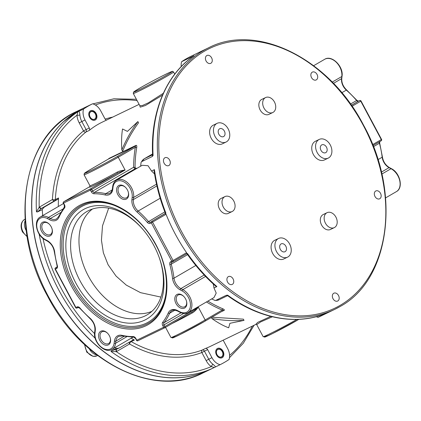 <?xml version="1.0" encoding="UTF-8"?>
<svg xmlns="http://www.w3.org/2000/svg" width="421" height="421" viewBox="0 0 421 421"><rect width="100%" height="100%" fill="white"/><g stroke="black" fill="none" stroke-linecap="round" stroke-linejoin="round"><path stroke-width="0.63" d="M223.193 340.173A2.073 1.51 -115.8 0 0 223.34 340.489L227.64 348.541A12.446 9.073 -115.8 0 1 229.087 359.471A145.203 105.85 64.2 0 1 220.078 364.707L213.947 367.665A145.203 105.85 -115.8 0 1 213.684 367.796A145.203 105.85 -115.8 0 1 110.997 351.446L111.554 350.667L116.333 348.362A145.203 105.85 -115.8 0 1 115.17 347.499M42.705 215.605A145.203 105.85 -115.8 0 1 42.258 209.626L37.48 211.931L36.474 211.868A145.203 105.85 -115.8 0 1 77.459 112.039L83.553 109.028A145.203 105.85 64.2 0 1 92.567 103.792A12.446 9.073 -115.8 0 1 100.714 110.834L105.013 118.885A2.073 1.51 -115.8 0 0 106.518 120.09M87.226 106.371L92.567 103.792M131.189 338.189A124.458 90.725 64.2 0 0 134.388 340.068A2.073 1.51 -115.8 0 0 133.12 339.963A2.073 1.51 -115.8 0 0 133.047 340L120.206 347.462A12.446 9.073 -115.8 0 1 119.759 347.699A12.446 9.073 -115.8 0 1 116.333 348.362M111.554 350.667L116.664 349.193M110.997 351.446L116.322 351.656A2.073 1.421 63.1 0 1 116.633 349.204M73.022 114.17A145.182 105.834 64.2 0 0 63.645 121.627L77.717 111.212L82.969 108.423A145.203 105.85 64.2 0 0 77.748 111.191A145.203 105.85 64.2 0 0 52.567 288.832A145.203 105.85 64.2 0 0 209.211 369.954L213.952 367.665C214.673 367.622 213.763 367.27 211.221 366.612A143.129 104.334 64.2 0 1 116.322 351.656A14.519 10.583 64.2 0 0 116.706 351.451L129.547 343.989A126.537 92.241 -115.8 0 0 201.843 352.535L204.432 351.156A2.073 1.51 64.2 0 0 202.301 350.014A2.073 1.416 -111.1 0 0 201.843 352.535L206.143 360.587A14.519 10.583 64.2 0 0 211.221 366.612A2.073 0.826 126.7 0 1 213.084 364.37C214.899 365.881 215.636 366.759 215.299 367.012M220.078 364.707A12.446 9.073 -115.8 0 1 211.926 357.666L207.627 349.614L204.432 351.156L208.727 359.208A12.446 9.073 64.2 0 0 213.084 364.37M256.278 324.202L210.421 346.336A124.458 90.725 64.2 0 1 205.495 348.472A2.073 1.51 -115.8 0 1 207.627 349.614M129.31 342.173A2.073 1.416 -120.2 0 0 129.547 343.989A2.073 0.979 119.5 0 1 131.189 341.61A2.073 1.51 64.2 0 0 130.626 341.41M270.792 316.387L257.647 322.402L256.047 324.138M207.874 301.131A124.458 90.725 64.2 0 0 222.914 308.825C224.377 309.577 224.756 310.109 224.046 310.419L221.041 311.872M108.323 159.096L109.081 158.364L135.936 145.398C136.678 145.124 136.946 145.798 136.741 147.434A124.458 90.725 64.2 0 0 135.057 167.226L135.494 168.142L136.909 168.363M139.772 105.65L140.225 107.16L145.424 105.503L162.511 95.135M139.104 104.361L102.219 122.164A124.458 90.725 64.2 0 0 97.74 124.542A124.458 90.725 64.2 0 0 89.115 130.505A2.073 1.51 -115.8 0 0 89.305 128.01L85.005 119.964A12.446 9.073 -115.8 0 1 83.553 109.028M42.258 209.626A12.446 9.073 -115.8 0 1 45.026 206.669L57.872 199.207A2.073 1.51 -115.8 0 0 58.524 197.986A124.458 90.725 64.2 0 0 58.33 206.527M211.826 317.224L243.37 319.155L244.027 320.376L229.908 323.317L228.682 327.785C223.414 325.849 217.81 322.765 211.879 318.534C222.567 320.47 233.281 321.086 244.027 320.376M137.877 121.58L138.53 122.8C132.089 131.615 126.784 141.13 122.611 151.35L121.837 149.902C126.074 139.767 131.42 130.321 137.877 121.58L127.431 131.399L122.532 128.984C121.553 135.083 121.322 142.061 121.837 149.902M211.879 318.534L211.331 317.508M217.031 354.698A4.357 3.173 64.2 0 0 221.678 357.024A4.357 3.173 64.2 0 0 222.53 351.503A4.357 3.173 64.2 0 0 217.889 349.177A4.357 3.173 64.2 0 0 217.031 354.698M95.609 113.802A4.357 3.173 64.2 0 0 90.968 111.476A4.357 3.173 64.2 0 0 90.11 116.996A4.357 3.173 64.2 0 0 94.751 119.322A4.357 3.173 64.2 0 0 95.609 113.802M63.645 121.627A145.182 105.834 64.2 0 0 50.652 285.254A145.182 105.834 64.2 0 0 186.845 376.874A145.182 105.834 64.2 0 0 198.523 374.169M108.686 208.132L102.503 225.83L101.445 240.212L103.361 252.758L108.092 264.762L116.028 276.05L126.279 285.101L140.519 292.658L160.906 297.089M92.446 209.016A59.366 40.574 -120.2 0 0 89.941 278.897A59.366 40.574 -120.2 0 0 151.886 311.345M158.77 256.326A59.814 40.879 59.8 0 1 148.181 314.203A59.814 40.879 59.8 0 1 145.15 315.903A59.814 40.879 59.8 0 1 80.406 281.496A59.814 40.879 59.8 0 1 88.126 210.821A59.814 40.879 59.8 0 1 88.847 210.458A59.814 40.879 59.8 0 1 143.65 230.292M144.671 320.149A63.245 43.226 59.8 0 1 75.917 283.217A63.245 43.226 59.8 0 1 85.137 208.648A63.245 43.226 59.8 0 1 143.372 229.961A63.245 43.226 59.8 0 1 158.922 256.731A63.245 43.226 59.8 0 1 144.671 320.149M42.721 222.204A7.778 5.315 59.8 0 1 49.315 224.198A7.778 5.315 59.8 0 1 52.062 228.919A7.778 5.315 59.8 0 1 50.046 235.918A7.778 5.315 59.8 0 1 41.59 231.371A7.778 5.315 59.8 0 1 42.721 222.204M109.376 335.737A7.778 5.315 59.8 0 1 110.26 337.916A7.778 5.315 59.8 0 1 107.466 345.183A7.778 5.315 59.8 0 1 99.788 340.368A7.778 5.315 59.8 0 1 100.019 331.811A7.778 5.315 59.8 0 1 107.513 333.19A7.778 5.315 59.8 0 1 109.376 335.737M177.146 294.4A7.778 5.315 59.8 0 1 183.74 296.395A7.778 5.315 59.8 0 1 186.487 301.12A7.778 5.315 59.8 0 1 184.472 308.114A7.778 5.315 59.8 0 1 176.015 303.573A7.778 5.315 59.8 0 1 177.146 294.4M117.817 194.581A7.778 5.315 59.8 0 1 118.048 186.024A7.778 5.315 59.8 0 1 125.542 187.403A7.778 5.315 59.8 0 1 127.405 189.95A7.778 5.315 59.8 0 1 128.289 192.123A7.778 5.315 59.8 0 1 125.5 199.396A7.778 5.315 59.8 0 1 117.817 194.581M222.914 308.825A1.037 0.547 -67.3 0 0 222.188 310.067L205.153 319.96L198.317 307.162L163.637 327.249A1.037 0.758 64.2 0 0 164.743 327.801L137.888 340.763A1.037 0.758 64.2 0 1 136.783 340.21L163.637 327.249L162.738 325.57A3.11 2.126 59.8 0 1 162.669 322.323A76.748 52.457 -120.2 0 0 168.253 312.982A11.409 7.799 59.8 0 1 177.557 310.577L179.525 311.635A12.446 8.504 -120.2 0 0 190.376 306.399A12.446 8.504 -120.2 0 0 182.093 290.885L180.125 289.827A11.409 7.799 59.8 0 1 172.536 278.349A76.748 52.457 -120.2 0 0 169.816 264.546A3.11 2.126 59.8 0 1 170.631 261.778L171.805 261.209L151.302 222.814L150.123 223.377A3.11 2.126 59.8 0 1 147.297 222.372A76.748 52.457 -120.2 0 0 137.178 212.131A11.409 7.799 59.8 0 1 131.915 199.538L132.178 197.402A12.446 8.504 -120.2 0 0 123.895 181.888A12.446 8.504 -120.2 0 0 113.044 187.124L112.781 189.261A11.409 7.799 59.8 0 1 105.25 194.981A76.748 52.457 -120.2 0 0 94.02 193.755A3.11 2.126 59.8 0 1 91.31 191.787L90.41 190.108L63.555 203.069L64.455 204.748A3.11 2.126 59.8 0 1 64.524 207.995A76.748 52.457 -120.2 0 0 58.94 217.336A11.409 7.799 59.8 0 1 49.636 219.741L47.668 218.683A12.446 8.504 -120.2 0 0 36.816 223.919A12.446 8.504 -120.2 0 0 45.1 239.433L47.068 240.491A11.409 7.799 59.8 0 1 54.656 251.969A76.748 52.457 -120.2 0 0 57.377 265.772A3.11 2.126 59.8 0 1 56.561 268.54L55.388 269.108L75.891 307.504L77.064 306.941A3.11 2.126 59.8 0 1 79.895 307.946A76.748 52.457 -120.2 0 0 90.015 318.187A11.409 7.799 59.8 0 1 95.278 330.78L95.014 332.916A12.446 8.504 -120.2 0 0 103.298 348.43A12.446 8.504 -120.2 0 0 114.149 343.194L114.412 341.057A11.409 7.799 59.8 0 1 121.943 335.337A76.748 52.457 -120.2 0 0 133.173 336.563A3.11 2.126 59.8 0 1 135.883 338.531L136.783 340.21L136.52 340.315A1.037 1.037 0 0 0 137.888 340.763L137.888 340.763A1.037 0.758 64.2 0 0 137.925 340.742L164.7 327.817M358.55 101.114A1.037 0.758 64.2 0 0 358.513 101.135L359.687 100.566A1.037 0.758 64.2 0 0 359.65 100.587A1.037 0.71 59.8 0 1 360.776 101.193L352.04 106.266M359.687 100.566A1.037 1.037 0 0 1 361.05 101.014L360.776 101.193L381.279 139.588L372.627 144.614M132.178 197.402A1.037 0.563 7.1 0 0 133.631 197.449A13.483 9.215 -120.2 0 0 128.279 183.382A13.483 9.215 -120.2 0 0 116.496 180.225L142.214 165.285L148.045 165.721L151.539 171.021L154.444 169.621A145.203 105.85 64.2 0 0 165.937 213.2L165.043 213.631L166.069 214.294A145.203 105.85 64.2 0 0 186.571 252.695L186.524 253.858L173.01 261.709M381.558 139.409L381.279 139.588A1.037 0.71 59.8 0 1 381.163 140.798A1.037 0.71 59.8 0 1 381.126 140.814L372.995 145.534L381.163 140.798A1.037 1.037 0 0 0 381.558 139.409L361.05 101.014M186.903 253.642C195.449 265.93 205.069 276.781 215.752 286.191L216.883 286.564A145.203 105.85 64.2 0 1 187.419 253.426L186.54 253.847M186.571 252.695L171.805 261.209A1.037 0.758 64.2 0 0 172.91 261.762A1.037 0.758 64.2 0 0 172.947 261.746A1.037 0.71 -120.2 0 0 172.978 261.725L186.524 253.858M170.631 261.778A1.037 0.758 64.2 0 0 171.736 262.33L172.91 261.762A1.037 1.037 0 0 0 172.978 261.725A1.037 0.71 -120.2 0 0 173.094 260.52L152.591 222.125A1.037 0.71 -120.2 0 0 151.465 221.52L165.385 213.315M208.548 47.805A145.203 105.85 64.2 0 0 203.327 50.578A145.203 105.85 64.2 0 0 178.141 228.219A145.203 105.85 64.2 0 0 334.79 309.34L340.042 306.551C390.214 279.66 401.297 192.765 363.57 125.2C329.601 58.877 257.089 22.466 208.548 47.805L204.074 49.967A145.203 105.85 64.2 0 0 203.806 50.094L190.65 56.451A145.203 105.85 -115.8 0 0 181.64 61.682L194.081 55.746A145.203 105.85 64.2 0 0 153.097 155.575L152.149 156.58L141.619 161.664L141.098 162.269L140.635 166.2M216.883 286.564L213.979 287.964L216.215 293.074L213.957 297.594L188.234 312.54A13.483 9.215 -120.2 0 0 191.497 301.394A13.483 9.215 -120.2 0 0 182.856 289.637L205.564 276.444M211.684 298.915L215.084 300.483L215.699 300.399L226.23 295.316L227.624 295.153A145.203 105.85 64.2 0 0 330.311 311.498L334.79 309.34A145.203 105.85 64.2 0 0 340.01 306.567M329.669 311.808L318.16 317.36A12.446 9.073 64.2 0 1 316.318 316.681M153.097 155.575L152.591 154.707C150.429 112.333 166.137 74.464 193.934 55.83L194.081 55.746M193.06 56.44L193.45 55.982M152.149 156.58L152.581 154.912M151.539 171.021L154.575 173.962M181.64 61.682A12.446 9.073 64.2 0 0 181.219 66.592M108.697 158.88L90.278 169.584A21.781 0.831 -28.1 0 0 89.957 171.089A21.781 0.831 -28.1 0 0 117.133 156.623L135.625 145.876L135.294 147.329A1.037 0.495 -170.5 0 0 136.741 147.434M89.905 186.692A23.855 0.91 -28.1 0 0 96.851 183.982A23.855 0.91 -28.1 0 0 117.822 172.989L125.095 170.026L118.259 157.228L135.294 147.329A125.495 91.483 64.2 0 0 133.599 167.284L134.941 168.868L135.815 169M89.847 186.771L89.92 185.735A22.818 0.874 -28.1 0 0 117.017 172.2A1.037 0.337 61.1 0 0 117.822 172.989L90.578 188.813A1.037 0.758 -115.8 0 0 90.41 190.108L91.704 189.418A1.037 0.71 -120.2 0 0 90.578 188.813L63.724 201.775A1.037 0.71 -120.2 0 0 63.692 201.796A1.037 1.037 0 0 0 63.297 203.18L64.192 204.859L64.366 206.974L58.645 216.536L56.677 218.815A10.372 7.089 59.8 0 1 50.399 218.494L48.426 217.436L62.803 209.09M117.017 172.2C118.811 171.189 121.506 170.463 125.095 170.026L91.704 189.418L92.604 191.097L133.599 167.284A1.037 0.395 -179.6 0 0 135.057 167.226M192.013 311.961L192.023 311.95C193.602 311.087 195.697 309.493 198.317 307.162C196.081 310.077 194.044 312.024 192.197 312.992A22.818 0.874 151.9 0 1 172.126 323.512M213.242 283.938L213.979 287.964M227.44 295.668L226.23 295.316M330.311 311.498C300.468 326.228 261.294 320.134 227.929 295.889L227.624 295.153M192.213 311.845L164.811 327.764A1.037 1.037 0 0 1 164.743 327.801L164.743 327.801A1.037 0.758 64.2 0 0 164.779 327.78A1.037 0.71 -120.2 0 0 164.811 327.764A1.037 0.71 -120.2 0 0 164.932 326.559L164.032 324.88L183.703 313.45M191.992 311.977A1.037 0.337 -118.9 0 0 192.197 312.992M206.458 301.952A125.495 91.483 64.2 0 0 222.188 310.067L223.493 310.44L205.064 321.149M175.741 335.569A21.781 0.831 151.9 0 0 179.193 334.984A21.781 0.831 151.9 0 0 205.001 321.186A1.037 0.71 -120.2 0 0 205.032 321.165L223.493 310.44M56.561 268.54A1.037 0.758 -115.8 0 1 56.73 267.246L55.556 267.814A1.037 0.758 -115.8 0 0 55.388 269.108L55.13 269.214L75.633 307.614L75.891 307.504A1.037 0.758 64.2 0 0 76.996 308.061L76.996 308.061A1.037 0.758 64.2 0 0 77.038 308.04L78.132 307.509M63.692 201.796L89.989 186.519L63.724 201.775A1.037 0.758 -115.8 0 0 63.555 203.069L63.297 203.18M108.734 158.859L90.241 169.6A1.037 0.71 -120.2 0 0 90.21 169.621M165.937 213.2L165.421 213.41C159.912 199.38 156.138 185.166 154.097 170.768L154.444 169.621M166.069 214.294L151.302 222.814A1.037 0.758 -115.8 0 1 151.465 221.52L165.043 213.631M167.274 165.774A4.357 3.173 -115.8 0 1 163.653 162.085A4.357 3.173 -115.8 0 1 164.979 157.728A4.357 3.173 -115.8 0 1 166.474 157.528A4.357 3.173 -115.8 0 1 170.095 161.217A4.357 3.173 -115.8 0 1 168.768 165.574A4.357 3.173 -115.8 0 1 167.274 165.774M233.487 283.033A4.357 3.173 -115.8 0 1 232.229 284.428A4.357 3.173 -115.8 0 1 228.135 282.949A4.357 3.173 -115.8 0 1 227.182 277.976A4.357 3.173 -115.8 0 1 228.44 276.581A4.357 3.173 -115.8 0 1 232.534 278.06A4.357 3.173 -115.8 0 1 233.487 283.033M338.516 295.521A4.357 3.173 -115.8 0 1 337.663 301.041A4.357 3.173 -115.8 0 1 333.022 298.715A4.357 3.173 -115.8 0 1 333.874 293.195A4.357 3.173 -115.8 0 1 338.516 295.521M377.342 190.75A4.357 3.173 -115.8 0 1 380.963 194.444A4.357 3.173 -115.8 0 1 379.637 198.801A4.357 3.173 -115.8 0 1 378.142 199.001A4.357 3.173 -115.8 0 1 374.522 195.312A4.357 3.173 -115.8 0 1 375.848 190.955A4.357 3.173 -115.8 0 1 377.342 190.75M311.13 73.496A4.357 3.173 -115.8 0 1 312.387 72.102A4.357 3.173 -115.8 0 1 316.481 73.58A4.357 3.173 -115.8 0 1 317.434 78.553A4.357 3.173 -115.8 0 1 316.176 79.948A4.357 3.173 -115.8 0 1 312.082 78.469A4.357 3.173 -115.8 0 1 311.13 73.496M224.946 196.586L221.109 198.438A8.299 6.047 64.2 0 0 219.478 208.953A8.299 6.047 64.2 0 0 228.319 213.384L232.155 211.531A8.299 6.047 64.2 0 0 233.787 201.017A8.299 6.047 64.2 0 0 224.946 196.586A8.299 6.047 64.2 0 0 223.314 207.1A8.299 6.047 64.2 0 0 232.155 211.531M319.229 139.425L315.392 141.277A10.372 7.562 64.2 0 0 313.356 154.423A10.372 7.562 64.2 0 0 324.412 159.959L328.248 158.107A10.372 7.562 64.2 0 0 330.285 144.961A10.372 7.562 64.2 0 0 319.229 139.425A10.372 7.562 64.2 0 0 317.192 152.57A10.372 7.562 64.2 0 0 328.248 158.107M278.576 238.454L274.734 240.307A10.372 7.562 64.2 0 0 272.697 253.453A10.372 7.562 64.2 0 0 283.754 258.989L287.59 257.136A10.372 7.562 64.2 0 0 289.627 243.996A10.372 7.562 64.2 0 0 278.576 238.454A10.372 7.562 64.2 0 0 276.534 251.6A10.372 7.562 64.2 0 0 287.59 257.136M265.598 97.556L261.762 99.409A8.299 6.047 64.2 0 0 260.131 109.923A8.299 6.047 64.2 0 0 268.977 114.354L272.813 112.502A8.299 6.047 64.2 0 0 274.445 101.987A8.299 6.047 64.2 0 0 265.598 97.556A8.299 6.047 64.2 0 0 263.967 108.071A8.299 6.047 64.2 0 0 272.813 112.502M217.104 123.332L213.268 125.184A10.372 7.562 64.2 0 0 211.231 138.33A10.372 7.562 64.2 0 0 222.283 143.866L226.119 142.014A10.372 7.562 64.2 0 0 228.161 128.873A10.372 7.562 64.2 0 0 217.104 123.332A10.372 7.562 64.2 0 0 215.068 136.478A10.372 7.562 64.2 0 0 226.119 142.014M327.07 212.679L323.233 214.531A8.299 6.047 64.2 0 0 321.602 225.046A8.299 6.047 64.2 0 0 330.448 229.477L334.285 227.624A8.299 6.047 64.2 0 0 335.911 217.11A8.299 6.047 64.2 0 0 327.07 212.679A8.299 6.047 64.2 0 0 325.438 223.193A8.299 6.047 64.2 0 0 334.285 227.624M206.095 61.008A4.357 3.173 -115.8 0 1 206.953 55.488A4.357 3.173 -115.8 0 1 211.595 57.814A4.357 3.173 -115.8 0 1 210.742 63.334A4.357 3.173 -115.8 0 1 206.095 61.008M320.986 150.365A4.357 3.173 -115.8 0 1 321.844 144.845A4.357 3.173 -115.8 0 1 326.486 147.166A4.357 3.173 -115.8 0 1 325.633 152.686A4.357 3.173 -115.8 0 1 320.986 150.365M282.68 243.675A4.357 3.173 -115.8 0 1 286.301 247.364A4.357 3.173 -115.8 0 1 284.975 251.721A4.357 3.173 -115.8 0 1 283.48 251.921A4.357 3.173 -115.8 0 1 279.86 248.232A4.357 3.173 -115.8 0 1 281.186 243.875A4.357 3.173 -115.8 0 1 282.68 243.675M224.761 135.204A4.357 3.173 -115.8 0 1 223.504 136.599A4.357 3.173 -115.8 0 1 219.415 135.12A4.357 3.173 -115.8 0 1 218.462 130.147A4.357 3.173 -115.8 0 1 219.72 128.752A4.357 3.173 -115.8 0 1 223.814 130.231A4.357 3.173 -115.8 0 1 224.761 135.204M272.392 316.776L260.652 321.923L256.71 324.617L255.973 324.133M139.861 105.666L142.393 105.513L148.366 102.824L163.332 93.288M52.004 228.735A6.741 4.61 59.8 0 1 50.425 234.508A6.741 4.61 59.8 0 1 50.21 234.623A6.741 4.61 59.8 0 1 42.968 230.84A6.741 4.61 59.8 0 1 43.652 222.851A6.741 4.61 59.8 0 1 43.863 222.735A6.741 4.61 59.8 0 1 49.452 224.335M110.202 337.726A6.741 4.61 59.8 0 1 108.623 343.504A6.741 4.61 59.8 0 1 101.077 339.679A6.741 4.61 59.8 0 1 101.85 331.843A6.741 4.61 59.8 0 1 107.65 333.332M186.429 300.931A6.741 4.61 59.8 0 1 184.851 306.709A6.741 4.61 59.8 0 1 184.635 306.82A6.741 4.61 59.8 0 1 177.394 303.041A6.741 4.61 59.8 0 1 178.078 295.047A6.741 4.61 59.8 0 1 178.288 294.937A6.741 4.61 59.8 0 1 183.877 296.537M128.231 191.939A6.741 4.61 59.8 0 1 126.653 197.712A6.741 4.61 59.8 0 1 119.111 193.892A6.741 4.61 59.8 0 1 119.88 186.056A6.741 4.61 59.8 0 1 125.679 187.54M77.459 112.039C77.864 111.754 77.706 112.812 76.985 115.207A14.519 10.583 64.2 0 0 79.216 122.885L83.516 130.931A2.073 1.4 -129.1 0 0 85.916 132.047A124.458 90.725 64.2 0 0 55.325 199.528A2.073 0.858 3.2 0 1 52.42 199.538L39.574 207A14.519 10.583 64.2 0 0 39.206 207.227A2.073 1.416 -123.4 0 0 41.511 208.406L37.48 211.931M78.78 111.333C79.306 111.528 79.68 112.723 79.89 114.928A2.073 0.689 176.4 0 1 76.985 115.207A143.129 104.334 64.2 0 0 39.206 207.227L36.474 211.868M89.115 130.505L85.916 132.047A2.073 1.51 64.2 0 0 86.105 129.557L89.305 128.01M79.89 114.928A12.446 9.073 64.2 0 0 81.806 121.506L86.105 129.557L83.516 130.931A126.537 92.241 -115.8 0 0 52.42 199.538A2.073 1.416 -120.2 0 0 54.672 200.749A2.073 1.51 64.2 0 0 55.325 199.528L58.524 197.986M96.13 113.496A5.184 3.778 64.2 0 0 90.604 110.728A5.184 3.778 64.2 0 0 89.584 117.301A5.184 3.778 64.2 0 0 95.114 120.069A5.184 3.778 64.2 0 0 96.13 113.496M216.51 355.003A5.184 3.778 64.2 0 0 222.035 357.771A5.184 3.778 64.2 0 0 223.056 351.198A5.184 3.778 64.2 0 0 217.525 348.43A5.184 3.778 64.2 0 0 216.51 355.003M209.148 369.985A145.203 105.85 -115.8 0 1 209.084 370.017A145.203 105.85 -115.8 0 1 54.309 292.49A145.203 105.85 -115.8 0 1 82.842 108.481A145.203 105.85 -115.8 0 1 82.905 108.455M89.731 113.054A4.147 3.026 64.2 0 0 91.441 118.606A4.147 3.026 64.2 0 0 95.73 117.864A4.147 3.026 64.2 0 0 94.025 112.312A4.147 3.026 64.2 0 0 89.731 113.054M222.656 355.571A4.147 3.026 64.2 0 0 220.946 350.019A4.147 3.026 64.2 0 0 216.652 350.756A4.147 3.026 64.2 0 0 218.362 356.308A4.147 3.026 64.2 0 0 222.656 355.571M95.172 338.237A145.203 105.85 -115.8 0 1 39.116 234.018M116.706 351.451A2.073 1.416 59.8 0 1 116.843 349.104M229.566 355.366A143.129 104.334 64.2 0 0 252.347 326.101M42.979 238.433A143.129 104.334 64.2 0 0 94.551 333.569M105.145 119.106A126.537 92.241 -115.8 0 1 112.723 117.096M137.141 100.677A143.129 104.334 64.2 0 0 95.393 105.018M206.143 360.587L211.926 357.666M205.495 348.472L202.301 350.014A124.458 90.725 64.2 0 1 131.189 341.61L134.388 340.068M166.384 289.911A66.692 45.584 59.8 0 1 146.292 323.186A66.692 45.584 59.8 0 1 73.791 284.243A66.692 45.584 59.8 0 1 83.516 205.611A66.692 45.584 59.8 0 1 118.248 207.037M80.232 206.216L82.337 205.101C103.213 193.997 137.341 211.353 154.339 242.291C172.805 273.318 169.637 312.077 148.271 323.344A67.728 46.289 59.8 0 1 146.129 324.48A67.728 46.289 59.8 0 1 73.349 286.49A67.728 46.289 59.8 0 1 80.232 206.216A67.728 46.289 59.8 0 1 82.3 205.116M81.232 204.543A68.765 46.999 59.8 0 1 155.986 244.696A68.765 46.999 59.8 0 1 145.961 325.775A68.765 46.999 59.8 0 1 71.202 285.622A68.765 46.999 59.8 0 1 81.232 204.543M133.173 336.563A1.037 0.705 89.4 0 0 133.841 337.216L135.625 338.637L136.52 340.315M192.023 311.95L164.843 327.743M313.661 65.692L324.675 59.293A13.483 9.215 59.8 0 1 336.463 62.455A13.483 9.215 59.8 0 1 341.815 76.522L341.552 78.659A10.372 7.089 -120.2 0 0 346.336 90.105A77.785 53.167 59.8 0 1 356.587 100.482A2.073 1.416 -120.2 0 0 358.476 101.151L351.419 105.366M324.675 59.293C331.811 54.551 343.715 66.586 342.047 76.217A1.037 0.563 -172.9 0 1 341.815 76.522L332.211 82.095M342.047 76.217L341.784 78.353A1.037 0.563 -172.9 0 1 341.552 78.659L333.443 83.369M341.784 78.353C341.489 82.695 343.126 86.589 346.699 90.041A1.037 0.337 131.2 0 0 346.336 90.105L341.794 92.741M346.699 90.041L356.919 100.382L350.477 104.029M356.919 100.382L358.513 101.135A1.037 0.758 64.2 0 0 358.476 101.151L351.361 105.287M169.816 264.546A1.037 0.274 -15.3 0 0 171.226 264.156A2.073 1.416 59.8 0 1 171.705 262.346L171.736 262.33A1.037 0.758 64.2 0 0 171.773 262.309L172.868 261.783M182.093 290.885A1.037 0.505 -61.8 0 1 182.856 289.637L180.883 288.58A10.372 7.089 59.8 0 1 173.989 278.149A77.785 53.167 -120.2 0 0 171.226 264.156L187.603 254.642M152.591 154.749L144.392 158.706L152.56 153.96L144.324 158.738A2.073 1.416 59.8 0 1 144.392 158.706A12.446 9.073 -115.8 0 0 141.619 161.664M144.24 158.796A2.073 1.416 59.8 0 1 144.324 158.738L141.098 162.269M131.915 199.538A1.037 0.563 7.1 0 0 133.368 199.586L133.631 197.449L156.507 184.161M135.936 145.398A1.037 0.758 -115.8 0 1 135.625 145.876L108.771 158.838A1.037 0.758 64.2 0 0 109.081 158.364M94.02 193.755A1.037 0.705 -90.6 0 1 94.409 192.413L134.941 168.868A1.037 0.847 97.5 0 0 135.494 168.142M105.25 194.981A1.037 0.642 -77.4 0 1 105.792 193.655A77.785 53.167 -120.2 0 0 94.409 192.413A2.073 1.416 59.8 0 1 92.604 191.097L91.31 191.787M89.92 185.735L84.063 174.762A22.818 0.874 -28.1 0 0 96.567 168.995A22.818 0.874 -28.1 0 0 118.259 157.228A1.037 0.71 59.8 0 0 117.133 156.623M170.958 337.5L172.952 337.837L180.383 334.4L205.032 321.165A1.037 0.71 -120.2 0 0 205.153 319.96A22.818 0.874 151.9 0 1 183.461 331.732A22.818 0.874 151.9 0 1 170.958 337.5L165.532 327.343M49.636 219.741A1.037 0.505 -61.8 0 1 50.399 218.494L60.645 212.542M47.668 218.683A1.037 0.505 -61.8 0 1 48.426 217.436A13.483 9.215 -120.2 0 0 40.263 217.02L63.487 203.532M55.525 267.83L55.556 267.814A1.037 0.71 -120.2 0 0 55.525 267.83A1.037 1.037 0 0 0 55.13 269.214M57.377 265.772A1.037 0.274 164.7 0 1 57.035 265.667C57.151 266.777 57.072 267.293 56.798 267.209A2.073 1.416 59.8 0 1 56.73 267.246L56.835 267.182M95.014 332.916A1.037 0.563 -172.9 0 1 94.641 332.406C92.973 342.041 104.871 354.072 112.007 349.33A13.483 9.215 -120.2 0 0 115.601 343.241L126.758 336.758M114.149 343.194A1.037 0.563 7.1 0 0 115.601 343.241L115.864 341.105L124.095 336.321M381.842 174.047L391.035 168.705A13.483 9.215 59.8 0 1 399.682 180.462A13.483 9.215 59.8 0 1 396.419 191.608L385.589 197.896M379.558 141.724A2.073 1.416 -120.2 0 0 379.41 143.224A77.785 53.167 59.8 0 1 382.173 157.217A10.372 7.089 -120.2 0 0 389.067 167.647L391.035 168.705A1.037 0.505 118.2 0 1 391.419 168.658C400.039 172.82 403.65 187.94 396.419 191.608M373.448 146.687L379.41 143.224A1.037 0.274 164.7 0 0 379.653 142.961L382.405 156.917A1.037 0.405 173.2 0 1 382.173 157.217L377.979 159.654M382.405 156.917C383.215 161.675 385.562 165.237 389.451 167.6A1.037 0.505 118.2 0 0 389.067 167.647L381.389 172.105M162.738 325.57L164.032 324.88A2.073 1.416 59.8 0 1 163.985 322.718L181.056 312.803M162.669 322.323A1.037 0.731 38.2 0 0 163.985 322.718A77.785 53.167 -120.2 0 0 169.647 313.245L174.931 310.177M177.557 310.577A1.037 0.505 118.2 0 0 177.72 311.108L179.688 312.166C183.146 313.808 185.993 313.934 188.234 312.54M179.525 311.635A1.037 0.505 118.2 0 0 179.688 312.166M180.125 289.827A1.037 0.505 -61.8 0 1 180.883 288.58L204.211 275.029M172.536 278.349A1.037 0.405 -6.8 0 0 173.989 278.149L195.818 265.467M168.253 312.982A1.037 0.679 24 0 0 169.647 313.245A10.372 7.089 59.8 0 1 171.826 310.74C172.678 309.809 174.641 309.935 177.72 311.108M215.084 300.483L219.12 299.736A12.446 9.073 -115.8 0 1 215.699 300.399M223.535 310.419A1.037 0.758 -115.8 0 1 224.046 310.419M114.412 341.057A1.037 0.563 7.1 0 0 115.864 341.105A10.372 7.089 59.8 0 1 118.627 336.416L122.369 335.969L133.841 337.216M121.943 335.337A1.037 0.642 102.6 0 0 122.369 335.969M95.278 330.78A1.037 0.563 -172.9 0 1 94.904 330.269L94.641 332.406M90.015 318.187A1.037 0.337 131.2 0 0 89.983 318.586C93.557 322.033 95.199 325.928 94.904 330.269M77.064 306.941A1.037 0.758 64.2 0 0 78.174 307.493A1.037 0.758 64.2 0 0 78.211 307.472M79.895 307.946L79.764 308.24L89.983 318.586M47.068 240.491A1.037 0.505 118.2 0 0 47.236 241.028C51.12 243.391 53.472 246.948 54.277 251.711L57.035 265.667M54.656 251.969A1.037 0.405 173.2 0 1 54.277 251.711M45.1 239.433A1.037 0.505 118.2 0 0 45.263 239.97L47.236 241.028M58.94 217.336A1.037 0.679 -156 0 1 58.645 216.536M64.455 204.748L64.192 204.859M64.524 207.995A1.037 0.731 -141.8 0 1 64.366 206.974M90.278 169.584A1.037 0.71 -120.2 0 0 90.241 169.6L84.353 173.368L84.063 174.762M112.781 189.261A1.037 0.563 -172.9 0 1 112.407 188.755C111.886 191.218 111.044 192.681 109.876 193.139A10.372 7.089 59.8 0 1 105.792 193.655L112.165 189.95M113.044 187.124A1.037 0.563 -172.9 0 1 112.67 186.619L112.407 188.755M150.123 223.377A1.037 0.758 -115.8 0 1 150.292 222.083A2.073 1.416 59.8 0 1 148.408 221.414A77.785 53.167 -120.2 0 0 138.151 211.037A10.372 7.089 59.8 0 1 133.368 199.586L156.896 185.919M147.297 222.372L164.827 211.874M137.178 212.131A1.037 0.337 -48.8 0 1 138.151 211.037L160.164 198.249M340.163 305.346A144.166 105.092 64.2 0 0 363.307 125.405A144.166 105.092 64.2 0 0 204.453 51.183A144.166 105.092 64.2 0 0 181.309 231.124A144.166 105.092 64.2 0 0 340.163 305.346M87.184 106.387A145.203 105.85 -115.8 0 1 87.447 106.26L88.089 105.955M296.8 319.428A22.818 0.874 151.9 0 1 275.302 331.059A22.818 0.874 151.9 0 1 263.141 336.653L256.71 324.617M133.289 93.467A22.818 0.874 -28.1 0 0 145.792 87.694A22.818 0.874 -28.1 0 0 167.484 75.927A22.818 0.874 -28.1 0 0 173.547 71.97C171.715 71.365 174.547 70.602 169.647 72.423C163.932 74.943 147.855 83.4 139.467 88.305L133.573 92.067L133.289 93.467L139.719 105.508M297.184 320.339A21.781 0.831 151.9 0 1 271.377 334.142A21.781 0.831 151.9 0 1 267.924 334.727M166.358 75.322A21.781 0.831 -28.1 0 0 166.674 73.817A21.781 0.831 -28.1 0 0 139.504 88.284A21.781 0.831 -28.1 0 0 139.183 89.789A21.781 0.831 -28.1 0 0 166.358 75.322M57.872 199.207L54.672 200.749L41.832 208.211L45.026 206.669M39.574 207A2.073 1.416 -120.2 0 0 41.832 208.211A12.446 9.073 64.2 0 0 41.511 208.406M79.216 122.885L85.005 119.964M202.69 373.101A145.203 105.85 -115.8 0 1 47.915 295.579A145.203 105.85 -115.8 0 1 76.448 111.57C21.997 135.483 8.178 225.814 47.394 295.795C81.306 362.034 153.833 398.545 202.69 373.101L209.084 370.017M65.408 118.059A9.851 7.183 -115.8 0 1 66.902 116.985L67.165 116.859M26.244 230.708A9.851 7.183 -115.8 0 1 25.997 230.261A9.851 7.183 -115.8 0 1 25.218 220.636M27.06 236.228A9.851 7.183 -115.8 0 1 22.992 231.713A9.851 7.183 -115.8 0 1 24.928 219.225L25.118 219.136M96.741 354.856A9.851 7.183 -115.8 0 1 96.583 354.829A9.851 7.183 -115.8 0 1 89.305 348.814M97.609 355.508L96.951 355.829A9.851 7.183 -115.8 0 1 93.578 356.282A9.851 7.183 -115.8 0 1 84.916 344.894M119.759 347.699L116.559 349.241M204.074 49.967L203.806 50.094M112.007 349.33L132.862 337.221M379.889 141.414L379.653 142.961M389.451 167.6L391.419 168.658M219.12 299.736L227.514 295.684M227.929 295.889L227.361 295.663L228.071 295.416M75.633 307.614A1.037 1.037 0 0 0 76.996 308.061L78.174 307.493L79.764 308.24M40.263 217.02C33.033 220.683 36.643 235.807 45.263 239.97M116.496 180.225C114.333 181.551 113.06 183.682 112.67 186.619M254.063 325.275L243.322 343.241L229.471 357.697M82.969 108.423L87.447 106.26M92.888 103.882L113.917 98.788L136.393 99.277M209.211 369.954C202.175 373.348 194.718 375.653 186.845 376.874M298.863 319.355L272.566 333.553L265.13 336.995L263.141 336.653M174.715 74.159L173.547 71.97M82.842 108.481L76.448 111.57M65.15 118.243L66.902 116.985M27.133 236.691L22.471 231.929C20.019 226.014 20.84 221.783 24.928 219.225M96.951 355.829L93.062 356.366L86.789 352.172L84.489 344.499"/></g></svg>
